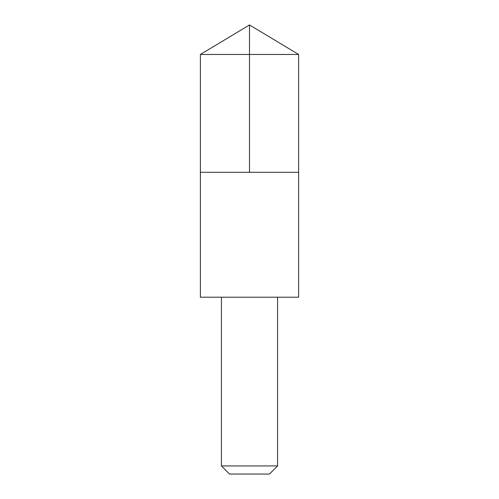 <?xml version="1.0" encoding="UTF-8"?>
<svg xmlns="http://www.w3.org/2000/svg" width="499" height="499" viewBox="0 0 499 499"><rect width="100%" height="100%" fill="white"/><g stroke="black" fill="none" stroke-linecap="round" stroke-linejoin="round"><path stroke-width="0.37" stroke-dasharray="2.5 1.87" d="M295.576 172.311L200.38 172.311L295.576 172.311M200.38 54.466L298.62 54.466M200.38 297.204L298.62 297.204M221.431 297.242L277.569 297.242M221.431 465.947L277.569 465.947M229.534 474.05L269.466 474.05"/><path stroke-width="0.75" d="M200.38 172.311L298.62 172.311L298.62 54.466L200.38 54.466L200.38 172.311L298.62 172.311L298.62 297.204L200.38 297.204L200.38 172.311M298.62 297.204L200.38 297.204M277.569 297.242L277.569 465.947L221.431 465.947L221.431 297.242M277.569 465.947L269.466 474.05L229.534 474.05L221.431 465.947M249.5 172.311L249.5 24.95L200.38 54.466M249.5 24.95L298.62 54.466"/></g></svg>
